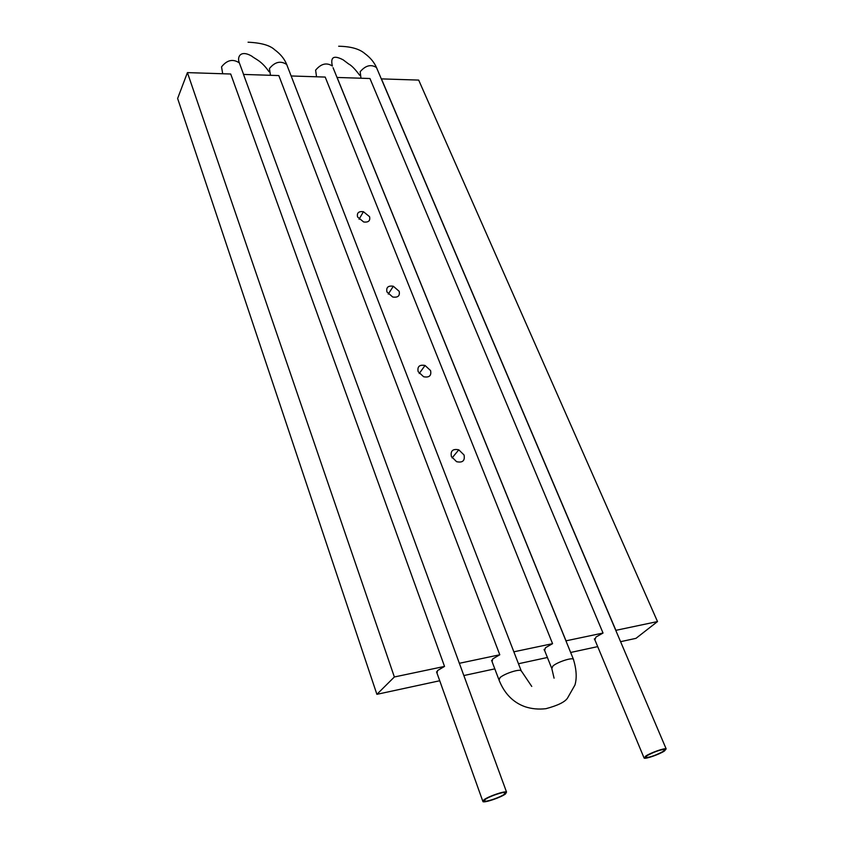 <?xml version="1.0" encoding="UTF-8"?>
<svg xmlns="http://www.w3.org/2000/svg" width="844" height="844" viewBox="0 0 844 844"><rect width="100%" height="100%" fill="white"/><g stroke="black" fill="none" stroke-linecap="round" stroke-linejoin="round"><path stroke-width="1.27" d="M505.461 793.982C500.893 797.432 484.994 802.876 482.958 801.673L483.95 799.795C488.402 796.356 504.596 790.807 506.537 792.041L505.461 793.982M485.258 799.447C489.182 796.409 503.404 791.535 505.123 792.621L504.184 794.331C500.165 797.358 486.165 802.159 484.382 801.104L485.258 799.447M664.45 751.002C659.459 754.336 645.681 759.178 644.151 758.134L645.765 756.055C650.671 752.732 664.692 747.805 666.159 748.881L664.45 751.002M646.894 755.749C654.395 751.719 660.367 749.609 664.829 749.44L663.342 751.308C655.862 755.327 649.912 757.416 645.47 757.585L646.894 755.749M544.623 650.492L545.509 647.717L552.567 643.666L325.204 77.068L291.148 75.971L514.334 653.066M492.063 661.601L492.759 658.89L499.785 654.775L278.826 75.57L243.505 74.43L459.885 664.724M187.421 72.616L230.707 74.008L444.535 666.412L394.37 676.972L187.421 72.616L177.62 98.474L376.899 694.327L394.37 676.972M437.034 673.227L437.53 670.569L444.535 666.412M369.946 78.513L603.027 633.042L566.018 640.828L337.094 77.458L369.946 78.513M594.893 639.857L595.959 637.041L603.027 633.042M369.556 216.686L363.426 211.696C358.658 211.137 356.706 212.899 357.582 216.971L363.658 221.972C368.49 222.552 370.453 220.79 369.556 216.686M399.138 291.296L393.325 286.243C388.145 285.472 386.014 287.382 386.942 291.95L392.703 297.004C397.946 297.795 400.088 295.896 399.138 291.296M430.567 370.569L425.049 365.473C419.468 364.471 417.168 366.539 418.16 371.655L423.625 376.751C429.269 377.785 431.59 375.717 430.567 370.569M464.042 454.979L458.788 449.831C452.806 448.586 450.337 450.823 451.392 456.541L456.593 461.689C462.649 462.966 465.128 460.729 464.042 454.979M615.898 630.331L381.425 78.882L418.687 80.096L657.508 621.564L615.898 630.331L616.162 631.291M657.508 621.564L635.975 638.349L620.583 641.683M566.018 640.828L566.377 641.925M552.567 643.666L513.859 651.811M499.785 654.775L459.273 663.31M376.899 694.327L439.735 680.749M463.852 675.548L494.806 668.859M518.459 663.743L547.408 657.487M570.649 652.465L597.71 646.62M573.667 659.945L573.371 659.164C576.484 669.355 577.011 677.975 574.954 685.011L567.516 698.083C565.026 701.965 557.831 705.5 545.941 708.686C538.63 709.54 531.688 708.897 525.147 706.755C513.131 702.503 504.438 693.62 499.057 680.116L500.007 677.648C504.227 673.723 519.155 668.817 521.149 670.685L521.486 671.455M333.063 67.71L573.371 659.164C571.546 657.402 557.304 662.15 552.925 665.99L551.797 668.511L554.075 678.165M270.481 75.295L269.426 68.564C274.891 61.844 280.651 60.494 286.707 64.503L287.435 66.359M240.118 64.988L239.358 62.91C232.976 58.626 227.025 59.956 221.529 66.887L222.71 73.755M359.66 75.243C355.134 69.134 351.442 65.368 348.583 63.933L343.149 59.84C333.802 54.955 330.215 57.023 332.388 66.043C326.639 62.287 321.047 63.669 315.614 70.179L316.542 76.783M360.968 78.228L360.177 71.74C365.579 65.421 371.012 64.028 376.487 67.552L377.11 69.029M498.741 679.262L491.577 660.324M243.578 74.43L239.358 62.91C236.753 56.759 240.667 49.553 251.955 56.263C255.226 59.185 261.155 60.325 269.036 71.74M531.752 686.425L521.149 670.685L286.707 64.503C284.502 58.932 280.493 54.016 274.69 49.775C270.017 45.333 261.144 42.812 248.062 42.211M482.715 800.988L436.538 671.835M551.491 667.762L544.158 649.321M666.159 748.881L376.487 67.552C374.208 62.308 370.347 57.656 364.882 53.605C359.481 48.899 350.745 46.441 338.666 46.241M643.951 757.669L594.44 638.792M484.382 801.104L484.161 800.502M506.537 792.041L459.379 663.352M544.412 650.365L544.095 649.563M594.672 639.741L594.376 639.024M363.426 211.696L359.059 219.261M393.325 286.243L388.261 294.113M425.049 365.473L419.215 373.523M458.788 449.831L452.089 457.912"/></g></svg>
